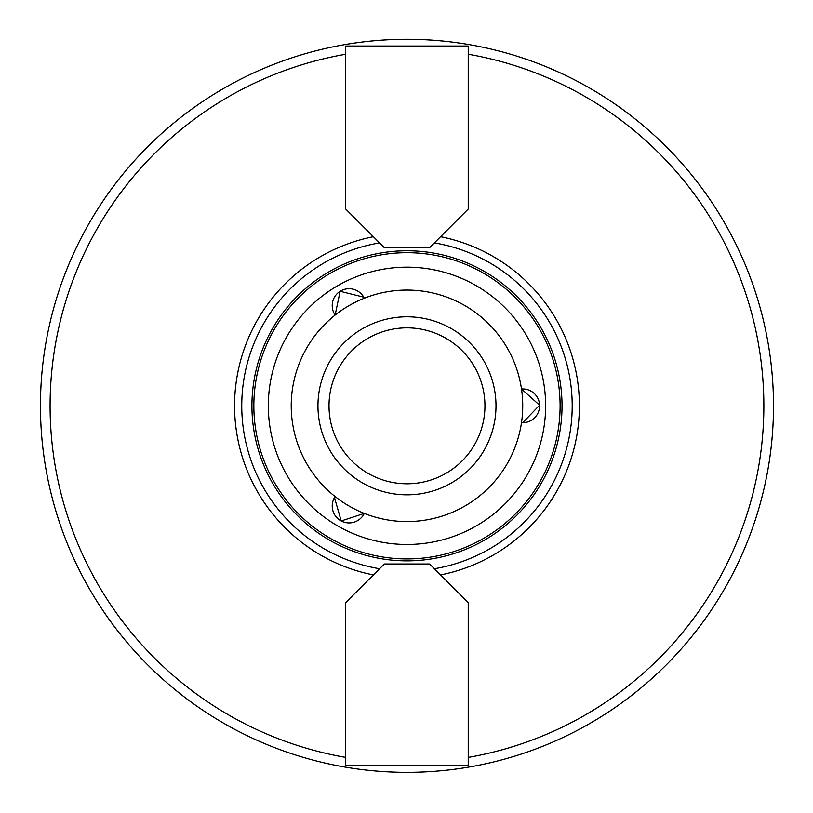 <?xml version="1.0" encoding="UTF-8"?>
<svg xmlns="http://www.w3.org/2000/svg" width="813" height="813" viewBox="0 0 813 813"><rect width="100%" height="100%" fill="white"/><g stroke="black" fill="none" stroke-linecap="round" stroke-linejoin="round"><path stroke-width="1.22" d="M345.728 209.053L345.728 46.036L468.227 46.036L468.227 209.053L429.64 247.63L384.305 247.63L345.728 209.053M344.072 766.913A366.531 366.531 0 0 0 734.403 241.095A366.531 366.531 0 0 0 112.672 187.346A366.531 366.531 0 0 0 344.072 766.913M440.565 574.933A172.417 172.417 0 0 0 440.565 236.705M434.386 568.744A165.212 165.212 0 0 0 434.386 242.894M345.728 602.585L384.305 564.009L429.64 564.009L468.227 602.585L468.227 765.602L345.728 765.602L345.728 602.585M379.569 242.894A165.212 165.212 0 0 0 379.569 568.744M334.489 497.617L335.139 496.58A16.88 16.88 0 0 0 334.489 497.617L341.206 520.97L364.295 513.41A16.88 16.88 0 0 1 341.206 520.97A16.88 16.88 0 0 1 334.489 497.617M363.726 297.141L364.295 298.229A16.88 16.88 0 0 0 363.726 297.141L340.139 291.278L335.139 315.058A16.88 16.88 0 0 1 340.139 291.278A16.88 16.88 0 0 1 363.726 297.141M522.718 422.699L521.489 422.648A16.88 16.88 0 0 0 522.718 422.699L539.588 405.199L521.489 388.99A16.88 16.88 0 0 1 539.588 405.199A16.88 16.88 0 0 1 522.718 422.699M406.978 772.35A366.531 366.531 0 0 0 724.403 222.549A366.531 366.531 0 0 0 89.552 222.549A366.531 366.531 0 0 0 406.978 772.35M373.391 236.705A172.417 172.417 0 0 0 373.391 574.933M406.978 558.938A153.118 153.118 0 0 0 539.588 329.255A153.118 153.118 0 0 0 274.367 329.255A153.118 153.118 0 0 0 406.978 558.938M406.978 521.57A115.751 115.751 0 0 0 507.221 347.944A115.751 115.751 0 0 0 306.735 347.944A115.751 115.751 0 0 0 406.978 521.57M406.978 494.832A89.013 89.013 0 0 0 484.07 361.307A89.013 89.013 0 0 0 329.885 361.307A89.013 89.013 0 0 0 406.978 494.832M406.978 483.786A77.967 77.967 0 0 0 474.497 366.836A77.967 77.967 0 0 0 339.458 366.836A77.967 77.967 0 0 0 406.978 483.786M468.227 757.411A356.887 356.887 0 0 0 468.227 54.227M345.728 54.227A356.887 356.887 0 0 0 345.728 757.411M406.978 560.868A155.049 155.049 0 0 0 541.255 328.289A155.049 155.049 0 0 0 272.701 328.289A155.049 155.049 0 0 0 406.978 560.868M406.978 544.476A138.657 138.657 0 0 0 527.058 336.491A138.657 138.657 0 0 0 286.898 336.491A138.657 138.657 0 0 0 406.978 544.476"/></g></svg>

